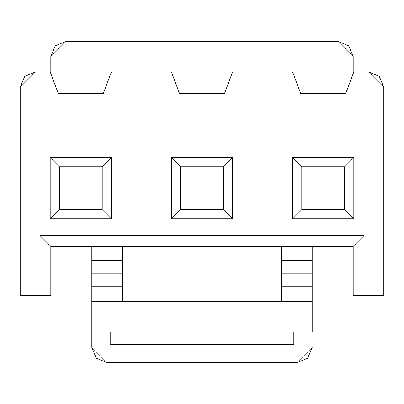<?xml version="1.0" encoding="UTF-8"?>
<svg xmlns="http://www.w3.org/2000/svg" width="404" height="404" viewBox="0 0 404 404"><rect width="100%" height="100%" fill="white"/><g stroke="black" fill="none" stroke-linecap="round" stroke-linejoin="round"><path stroke-width="0.61" d="M345.774 93.349L353.808 71.922L345.774 93.349L300.626 93.349L345.774 93.349M350.364 81.108L296.036 81.108L350.364 81.108M300.637 93.349L334.492 93.359M179.447 93.395L171.392 71.922L111.408 71.922L103.353 93.395L58.227 93.349L50.192 71.922L35.502 71.922L20.2 87.229L20.2 295.349L40.092 295.349L40.092 235.668L363.908 235.668L363.908 295.349L383.8 295.349L383.8 87.229L368.499 71.922L353.808 71.922L368.499 71.922L379.316 76.407L383.8 87.229L383.8 295.349L363.908 295.349L363.908 235.668L40.092 235.668L40.092 295.349L20.2 295.349L20.2 87.229L24.684 76.407L35.502 71.922L232.608 71.922L224.553 93.395L232.608 71.922L292.592 71.922L171.392 71.922L179.447 93.395L202 93.369L179.447 93.385M300.647 93.395L292.592 71.922L353.808 71.922L292.592 71.922L300.647 93.395M224.553 93.385L202 93.385L224.553 93.395M292.592 218.832L292.592 157.621L353.808 157.621L353.808 218.832L292.592 218.832L301.778 209.651L301.778 166.802L292.592 157.621L292.592 218.832L353.808 218.832L353.808 157.621L292.592 157.621L301.778 166.802L344.622 166.802L353.808 157.621L344.622 166.802L344.622 209.651L353.808 218.832L344.622 209.651L301.778 209.651L292.592 218.832M50.192 218.832L50.192 157.621L111.408 157.621L111.408 218.832L50.192 218.832L59.378 209.651L59.378 166.802L50.192 157.621L50.192 218.832L111.408 218.832L111.408 157.621L50.192 157.621L59.378 166.802L102.222 166.802L111.408 157.621L102.222 166.802L102.222 209.651L111.408 218.832L102.222 209.651L59.378 209.651L50.192 218.832M232.608 157.621L232.608 218.832L171.392 218.832L171.392 157.621L232.608 157.621L223.422 166.802L223.422 209.651L232.608 218.832L232.608 157.621L171.392 157.621L171.392 218.832L232.608 218.832L223.422 209.651L180.578 209.651L171.392 218.832L180.578 209.651L180.578 166.802L171.392 157.621L180.578 166.802L223.422 166.802L232.608 157.621M294.89 78.048L351.51 78.048L294.89 78.048M103.353 93.395L111.408 71.922L50.192 71.922L58.227 93.349L103.353 93.395M50.808 295.349L40.092 295.349L50.808 295.349L50.808 246.379L40.092 235.668L50.808 246.379L353.192 246.379L363.908 235.668L353.192 246.379L353.192 295.349L363.908 295.349L353.192 295.349L353.192 246.379L50.808 246.379L50.808 295.349M353.192 56.621L353.192 71.922L353.192 56.621L337.89 41.319L66.11 41.319L50.808 56.621L50.808 71.922L50.808 56.621L55.287 45.798L66.11 41.319L337.89 41.319L348.713 45.798L353.192 56.621M52.49 78.048L109.11 78.048L52.49 78.048M173.69 78.048L230.31 78.048L173.69 78.048M122.427 246.379L122.427 280.048L122.427 246.379M91.819 347.379L91.819 246.379L91.819 260.393L122.427 260.393L91.819 260.393L91.819 273.826L122.427 273.826L91.819 273.826L91.819 286.168L122.427 286.168L91.819 286.168L91.819 347.379L107.126 362.681L96.303 358.202L91.819 347.379M312.186 332.078L312.186 301.47L312.186 332.078L293.819 332.078L312.186 332.078M312.186 246.379L312.186 301.47L91.819 301.47L312.186 301.47L312.186 246.379M281.578 260.393L281.578 246.379L281.578 260.393L312.186 260.393L281.578 260.393L281.578 273.826L281.578 260.393M281.578 280.048L281.578 273.826L312.186 273.826L281.578 273.826L281.578 280.048L122.427 280.048L122.427 301.47L122.427 280.048L281.578 280.048L281.578 301.47L281.578 280.048M103.373 93.349L69.508 93.359M174.836 81.108L229.164 81.108L174.836 81.108M179.437 93.369L224.563 93.369M53.636 81.108L107.964 81.108L53.636 81.108M223.422 209.651L223.422 166.802L180.578 166.802L180.578 209.651L223.422 209.651M59.378 166.802L59.378 209.651L102.222 209.651L102.222 166.802L59.378 166.802M301.778 166.802L301.778 209.651L344.622 209.651L344.622 166.802L301.778 166.802M107.126 362.681L296.884 362.681L312.186 347.379L307.702 358.202L296.884 362.681L107.126 362.681M110.186 332.078L293.819 332.078L293.819 344.319L110.186 344.319L110.186 332.078L110.186 344.319L293.819 344.319L293.819 332.078L110.186 332.078M281.578 286.168L312.186 286.168L281.578 286.168"/></g></svg>
